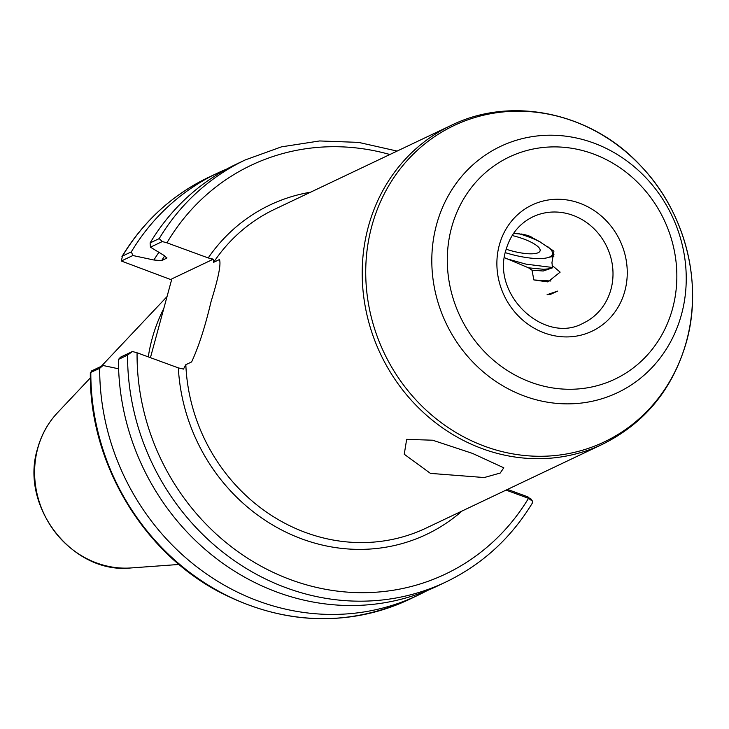 <?xml version="1.0" encoding="UTF-8"?>
<svg xmlns="http://www.w3.org/2000/svg" width="729" height="729" viewBox="0 0 729 729"><rect width="100%" height="100%" fill="white"/><g stroke="black" fill="none" stroke-linecap="round" stroke-linejoin="round"><path stroke-width="1.09" d="M430.438 473.385L484.238 477.541L500.203 473.048L503.785 467.799L472.492 453.402L432.661 440.216L406.664 439.341L404.249 454.24L430.438 473.385M389.887 154.512A226.309 207.619 64.6 0 0 166.941 242.821L208.212 257.938L213.333 259.187L213.633 262.322L219.429 259.57C221.224 263.816 218.454 277.767 211.1 301.432C205.232 326.419 198.744 346.585 191.618 361.93L185.831 364.682L183.471 369.084L178.341 367.89L137.07 352.772A226.309 207.619 64.6 0 0 290.169 579.509A226.309 207.619 64.6 0 0 528.507 498.326L506.063 490.107M163.788 308.549A164.189 150.63 64.6 0 0 152.106 338.757A164.189 150.63 64.6 0 0 148.288 356.882M504.441 257.683L528.507 267.816L531.988 270.177L543.223 271.006L552.637 267.789L551.935 262.768L553.922 251.159L539.114 241.363L529.345 236.059L523.577 234.41L513.59 233.362M549.01 257.255L553.849 256.326M552.19 265.493L560.145 272.136L547.871 281.913L533.874 279.945L531.988 270.177M557.749 291.071L550.441 294.379L547.105 294.671L557.749 291.071M528.507 267.816L543.688 269.302L548.445 268.855L552.691 266.887M131.32 251.86L132.888 255.524L121.324 261.018L122.472 256.07L131.32 251.86A233.663 214.362 -115.4 0 1 217.433 173.156A233.663 214.362 -115.4 0 1 226.938 168.946M121.324 261.018L171.579 279.881M158.895 252.316A212.321 194.789 -115.4 0 0 153.901 260.007L132.888 255.524M150.447 247.186L150.092 242.948L159.204 238.611L162.275 241.563L150.447 247.186L163.806 255.296L166.804 258.066L161.601 260.672L153.901 260.007M150.092 242.948A233.663 214.362 -115.4 0 1 236.205 164.235L245.318 159.906A233.663 214.362 -115.4 0 0 159.204 238.611M121.943 256.599L122.472 256.07A233.663 214.362 64.6 0 1 208.576 177.357C172.235 194.889 143.358 221.306 121.943 256.59M166.941 242.821L162.275 241.563M427.276 590.545A233.663 214.362 -115.4 0 1 418.009 595.247A233.663 214.362 -115.4 0 1 99.673 368.364L90.332 372.583C89.02 461.038 141.39 550.55 218.454 591.52C282.679 624.862 346.248 627.505 409.151 599.457A233.663 214.362 64.6 0 1 90.815 372.565L91.453 370.979L103.017 365.484L118.599 368.801M103.017 365.484L99.673 368.364M132.405 351.515L127.557 355.105A233.663 214.362 -115.4 0 0 445.893 581.997L436.78 586.335A233.663 214.362 -115.4 0 1 118.444 359.443L120.577 357.137L132.405 351.515L137.07 352.772M127.557 355.105L118.444 359.443M532.316 502.764L532.534 501.251L528.507 498.326L527.951 496.896L530.448 499.119M507.53 489.405L527.951 496.896M150.438 357.675L171.853 278.87L212.686 259.469A59.195 17.204 110.1 0 1 213.333 259.187M505.598 258.458L525.992 264.144L552.135 267.434M524.042 234.51L527.814 235.503M533.874 279.945L550.878 281.011M547.105 294.671L550.978 294.27M506.172 249.218A27.574 7.49 -164.8 0 0 538.257 252.671A27.574 7.49 -164.8 0 0 537.656 246.366A27.574 7.49 -164.8 0 0 512.177 235.531M505.306 252.653A40.441 10.99 -164.8 0 0 549.821 256.909A40.441 10.99 -164.8 0 0 550.113 256.763A40.441 10.99 -164.8 0 0 547.552 246.53M540.809 242.301A40.441 10.99 -164.8 0 0 518.684 233.635M521.517 234.018L532.416 237.335M553.994 254.713L553.22 255.132M522.994 234.291L530.047 236.324M583.364 323.111A58.83 53.973 64.6 0 0 610.966 289.331A58.83 53.973 64.6 0 0 592.777 227.566A58.83 53.973 64.6 0 0 532.863 216.832C519.44 223.457 510.491 234.465 505.99 249.865C491 295.136 544.991 344.844 583.364 323.111M624.835 291.081A69.856 64.088 -115.4 0 1 544.445 332.971A69.856 64.088 -115.4 0 1 499.31 245.09A69.856 64.088 -115.4 0 1 579.701 203.209A69.856 64.088 -115.4 0 1 624.835 291.081M37.771 448.289A91.189 83.653 64.6 0 0 131.147 567.937C72.59 574.634 19.355 506.382 37.562 448.627C41.343 434.867 47.968 422.929 57.436 412.805A91.189 83.653 64.6 0 0 37.771 448.289M462.068 511.011A182.368 167.315 -115.4 0 1 283.435 530.903A182.368 167.315 -115.4 0 1 178.341 367.89M185.831 364.682A176.491 161.911 64.6 0 0 426.11 528.097L602.646 444.207A176.491 161.911 -115.4 0 1 422.911 412.022A176.491 161.911 -115.4 0 1 368.336 226.71A176.491 161.911 -115.4 0 1 451.151 125.397L274.614 209.287A176.491 161.911 64.6 0 0 213.633 262.322M451.57 227.603A123.001 112.84 64.6 0 0 531.04 382.315A123.001 112.84 64.6 0 0 672.575 308.577A123.001 112.84 64.6 0 0 593.114 153.855A123.001 112.84 64.6 0 0 451.57 227.603M681.506 314.409A136.323 125.069 -115.4 0 1 524.625 396.148A136.323 125.069 -115.4 0 1 436.543 224.669A136.323 125.069 -115.4 0 1 593.424 142.93A136.323 125.069 -115.4 0 1 681.506 314.409M371.808 226.108A175.115 160.644 64.6 0 0 484.949 446.367A175.115 160.644 64.6 0 0 686.454 341.382A175.115 160.644 64.6 0 0 573.313 121.114A175.115 160.644 64.6 0 0 371.808 226.108M166.403 258.394A206.826 189.74 -115.4 0 1 166.868 257.647M164.781 255.779A206.826 189.74 64.6 0 0 161.601 260.672M208.212 257.938A182.368 167.315 -115.4 0 1 310.572 192.192M210.289 258.585L212.686 259.469M602.646 444.207C644.901 423.139 672.831 389.031 686.436 341.91C703.175 282.497 685.16 212.522 641.52 166.677C592.641 112.922 512.332 95.18 451.151 125.397M131.147 567.937L179.024 564.456M217.433 173.156L208.576 177.357M397.114 151.076L358.577 142.383L319.612 140.952L281.449 146.857L245.318 159.906M418.009 595.247L409.151 599.457M445.893 581.997C482.37 564.401 511.321 537.874 532.744 502.409M57.436 412.805L90.369 377.886M101.295 366.295L167.041 296.585M530.621 498.454L532.534 501.251M550.113 256.763L553.502 254.995"/></g></svg>
